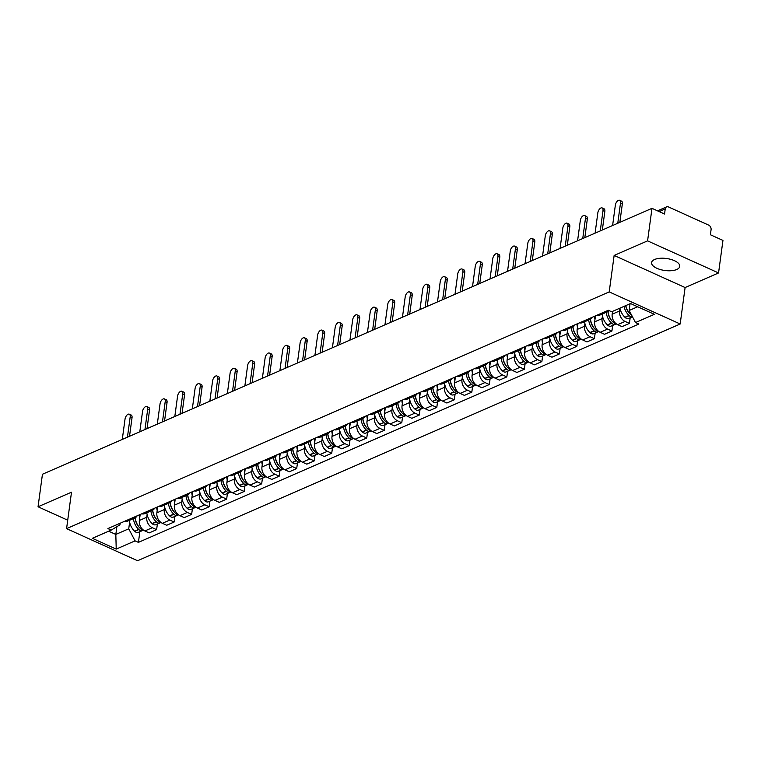 <?xml version="1.0" encoding="UTF-8"?>
<svg xmlns="http://www.w3.org/2000/svg" width="761" height="761" viewBox="0 0 761 761"><rect width="100%" height="100%" fill="white"/><g stroke="black" fill="none" stroke-linecap="round" stroke-linejoin="round"><path stroke-width="1.14" d="M654.603 259.491A14.221 6.059 -172.3 0 0 651.578 262.593A14.221 6.059 -172.3 0 0 660.653 269.641A14.221 6.059 -172.3 0 0 676.738 269.499A14.221 6.059 -172.3 0 0 679.763 266.398A14.221 6.059 -172.3 0 0 670.688 259.349A14.221 6.059 -172.3 0 0 654.603 259.491M718.555 272.952L647.582 240.857L651.987 208.333L42.445 474.255L38.05 506.778L71.505 492.186L66.578 528.638L137.541 560.733L680.172 323.996L685.1 287.544L718.555 272.952L722.95 240.419L710.394 234.74L711.078 229.679A3.643 2.702 66.4 0 0 708.681 225.123L668.51 206.963A3.643 2.702 66.4 0 0 666.607 206.887A3.643 2.702 66.4 0 0 665.228 208.942L659.178 211.587M647.582 240.857L614.137 255.449L609.209 291.901L66.578 528.638M651.987 208.333L664.543 214.012L665.228 208.942M38.05 506.778L67.71 520.201M140.176 514.503L139.368 520.476A8.39 6.212 66.4 0 0 144.875 530.94L149.204 532.9L156.614 529.666L152.286 527.715A8.39 6.212 -113.6 0 1 146.768 517.242L147.13 514.607M124.205 521.466A8.39 6.212 66.4 0 0 127.391 521.228L134.802 517.994A8.39 6.212 -113.6 0 1 131.605 518.231M157.375 524.063L156.614 529.666M137.142 515.825A8.39 6.212 -113.6 0 1 134.802 517.994M157.679 506.855L156.88 512.838A8.39 6.212 66.4 0 0 162.388 523.302L166.716 525.261L174.126 522.027L169.798 520.067A8.39 6.212 -113.6 0 1 164.281 509.604L164.642 506.969M141.717 513.827A8.39 6.212 66.4 0 0 144.904 513.589L152.305 510.355A8.39 6.212 -113.6 0 1 149.118 510.593M174.887 516.424L174.126 522.027M154.654 508.177A8.39 6.212 -113.6 0 1 152.305 510.355M175.192 499.216L174.383 505.19A8.39 6.212 66.4 0 0 179.9 515.663L184.229 517.623L191.639 514.388L187.311 512.429A8.39 6.212 -113.6 0 1 181.793 501.965L182.155 499.33M159.22 506.189A8.39 6.212 66.4 0 0 162.416 505.951L169.817 502.717A8.39 6.212 -113.6 0 1 166.63 502.954M192.4 508.786L191.639 514.388M172.167 500.538A8.39 6.212 -113.6 0 1 169.817 502.717M192.704 491.577L191.896 497.551A8.39 6.212 66.4 0 0 197.413 508.025L201.741 509.984L209.151 506.75L204.823 504.79A8.39 6.212 -113.6 0 1 199.306 494.317L199.667 491.692M176.733 498.55A8.39 6.212 66.4 0 0 179.919 498.312L187.33 495.078A8.39 6.212 -113.6 0 1 184.143 495.316M209.903 501.147L209.151 506.75M189.679 492.9A8.39 6.212 -113.6 0 1 187.33 495.078M210.217 483.939L209.408 489.913A8.39 6.212 66.4 0 0 214.925 500.386L219.254 502.346L226.664 499.111L222.336 497.152A8.39 6.212 -113.6 0 1 216.818 486.679L217.18 484.053M194.245 490.912A8.39 6.212 66.4 0 0 197.432 490.664L204.842 487.44A8.39 6.212 -113.6 0 1 201.655 487.677M227.415 493.508L226.664 499.111M207.192 485.261A8.39 6.212 -113.6 0 1 204.842 487.44M227.729 476.3L226.921 482.274A8.39 6.212 66.4 0 0 232.438 492.748L236.766 494.707L244.176 491.473L239.839 489.513A8.39 6.212 -113.6 0 1 234.331 479.04L234.683 476.405M211.758 483.264A8.39 6.212 66.4 0 0 214.944 483.026L222.355 479.801A8.39 6.212 -113.6 0 1 219.168 480.039M244.928 485.86L244.176 491.473M224.695 477.623A8.39 6.212 -113.6 0 1 222.355 479.801M245.242 468.662L244.433 474.636A8.39 6.212 66.4 0 0 249.95 485.109L254.279 487.059L261.679 483.834L257.351 481.875A8.39 6.212 -113.6 0 1 251.843 471.401L252.195 468.766M229.27 475.625A8.39 6.212 66.4 0 0 232.457 475.387L239.867 472.153A8.39 6.212 -113.6 0 1 236.681 472.391M262.44 478.222L261.679 483.834M242.207 469.984A8.39 6.212 -113.6 0 1 239.867 472.153M262.754 461.023L261.946 466.997A8.39 6.212 66.4 0 0 267.453 477.461L271.782 479.42L279.192 476.186L274.864 474.236A8.39 6.212 -113.6 0 1 269.356 463.763L269.708 461.128M246.783 467.986A8.39 6.212 66.4 0 0 249.969 467.749L257.38 464.514A8.39 6.212 -113.6 0 1 254.193 464.752M279.953 470.583L279.192 476.186M259.72 462.346A8.39 6.212 -113.6 0 1 257.38 464.514M280.267 453.385L279.458 459.359A8.39 6.212 66.4 0 0 284.966 469.822L289.294 471.782L296.704 468.548L292.376 466.598A8.39 6.212 -113.6 0 1 286.868 456.124L287.22 453.489M264.295 460.348A8.39 6.212 66.4 0 0 267.482 460.11L274.892 456.876A8.39 6.212 -113.6 0 1 271.706 457.114M297.465 462.945L296.704 468.548M277.232 454.707A8.39 6.212 -113.6 0 1 274.892 456.876M297.779 445.737L296.971 451.711A8.39 6.212 66.4 0 0 302.478 462.184L306.807 464.143L314.217 460.909L309.889 458.95A8.39 6.212 -113.6 0 1 304.381 448.486L304.733 445.851M281.808 452.709A8.39 6.212 66.4 0 0 284.995 452.472L292.405 449.237A8.39 6.212 -113.6 0 1 289.218 449.475M314.978 455.306L314.217 460.909M294.745 447.059A8.39 6.212 -113.6 0 1 292.405 449.237M315.292 438.098L314.483 444.072A8.39 6.212 66.4 0 0 319.991 454.545L324.319 456.505L331.729 453.271L327.401 451.311A8.39 6.212 -113.6 0 1 321.884 440.847L322.245 438.212M299.32 445.071A8.39 6.212 66.4 0 0 302.507 444.833L309.917 441.599A8.39 6.212 -113.6 0 1 306.721 441.837M332.49 447.668L331.729 453.271M312.257 439.42A8.39 6.212 -113.6 0 1 309.917 441.599M332.795 430.46L331.996 436.434A8.39 6.212 66.4 0 0 337.504 446.907L341.832 448.866L349.242 445.632L344.914 443.673A8.39 6.212 -113.6 0 1 339.396 433.199L339.758 430.574M316.823 437.432A8.39 6.212 66.4 0 0 320.02 437.195L327.42 433.96A8.39 6.212 -113.6 0 1 324.234 434.198M350.003 440.029L349.242 445.632M329.77 431.782A8.39 6.212 -113.6 0 1 327.42 433.96M350.307 422.821L349.499 428.795A8.39 6.212 66.4 0 0 355.016 439.268L359.344 441.228L366.754 437.994L362.426 436.034A8.39 6.212 -113.6 0 1 356.909 425.561L357.27 422.935M334.336 429.784A8.39 6.212 66.4 0 0 337.532 429.546L344.933 426.322A8.39 6.212 -113.6 0 1 341.746 426.56M367.515 432.381L366.754 437.994M347.282 424.143A8.39 6.212 -113.6 0 1 344.933 426.322M367.82 415.183L367.011 421.156A8.39 6.212 66.4 0 0 372.529 431.63L376.857 433.58L384.267 430.355L379.939 428.395A8.39 6.212 -113.6 0 1 374.422 417.922L374.783 415.287M351.848 422.146A8.39 6.212 66.4 0 0 355.035 421.908L362.445 418.674A8.39 6.212 -113.6 0 1 359.259 418.921M385.018 424.743L384.267 430.355M364.795 416.505A8.39 6.212 -113.6 0 1 362.445 418.674M385.332 407.544L384.524 413.518A8.39 6.212 66.4 0 0 390.041 423.991L394.369 425.941L401.779 422.716L397.451 420.757A8.39 6.212 -113.6 0 1 391.934 410.284L392.286 407.649M369.361 414.507A8.39 6.212 66.4 0 0 372.548 414.269L379.958 411.035A8.39 6.212 -113.6 0 1 376.771 411.273M402.531 417.104L401.779 422.716M382.307 408.866A8.39 6.212 -113.6 0 1 379.958 411.035M402.845 399.906L402.036 405.879A8.39 6.212 66.4 0 0 407.554 416.343L411.882 418.303L419.292 415.068L414.954 413.118A8.39 6.212 -113.6 0 1 409.447 402.645L409.799 400.01M386.873 406.869A8.39 6.212 66.4 0 0 390.06 406.631L397.47 403.397A8.39 6.212 -113.6 0 1 394.284 403.634M420.043 409.466L419.292 415.068M399.81 401.228A8.39 6.212 -113.6 0 1 397.47 403.397M420.357 392.257L419.549 398.241A8.39 6.212 66.4 0 0 425.057 408.705L429.394 410.664L436.795 407.43L432.467 405.48A8.39 6.212 -113.6 0 1 426.959 395.007L427.311 392.372M404.386 399.23A8.39 6.212 66.4 0 0 407.573 398.992L414.983 395.758A8.39 6.212 -113.6 0 1 411.796 395.996M437.556 401.827L436.795 407.43M417.323 393.58A8.39 6.212 -113.6 0 1 414.983 395.758M437.87 384.619L437.061 390.593A8.39 6.212 66.4 0 0 442.569 401.066L446.897 403.026L454.307 399.791L449.979 397.832A8.39 6.212 -113.6 0 1 444.472 387.368L444.824 384.733M421.898 391.592A8.39 6.212 66.4 0 0 425.085 391.354L432.495 388.12A8.39 6.212 -113.6 0 1 429.309 388.357M455.068 394.188L454.307 399.791M434.835 385.941A8.39 6.212 -113.6 0 1 432.495 388.12M455.382 376.98L454.574 382.954A8.39 6.212 66.4 0 0 460.082 393.427L464.41 395.387L471.82 392.153L467.492 390.193A8.39 6.212 -113.6 0 1 461.984 379.72L462.336 377.095M439.411 383.953A8.39 6.212 66.4 0 0 442.598 383.715L450.008 380.481A8.39 6.212 -113.6 0 1 446.821 380.719M472.581 386.55L471.82 392.153M452.348 378.303A8.39 6.212 -113.6 0 1 450.008 380.481M472.895 369.342L472.086 375.316A8.39 6.212 66.4 0 0 477.594 385.789L481.922 387.749L489.333 384.514L485.004 382.555A8.39 6.212 -113.6 0 1 479.497 372.081L479.849 369.456M456.923 376.315A8.39 6.212 66.4 0 0 460.11 376.067L467.52 372.842A8.39 6.212 -113.6 0 1 464.334 373.08M490.094 378.911L489.333 384.514M469.86 370.664A8.39 6.212 -113.6 0 1 467.52 372.842M490.407 361.703L489.599 367.677A8.39 6.212 66.4 0 0 495.107 378.15L499.435 380.11L506.845 376.876L502.517 374.916A8.39 6.212 -113.6 0 1 497 364.443L497.361 361.808M474.436 368.666A8.39 6.212 66.4 0 0 477.623 368.429L485.033 365.204A8.39 6.212 -113.6 0 1 481.837 365.442M507.606 371.263L506.845 376.876M487.373 363.026A8.39 6.212 -113.6 0 1 485.033 365.204M507.91 354.065L507.111 360.039A8.39 6.212 66.4 0 0 512.619 370.512L516.947 372.462L524.358 369.237L520.029 367.278A8.39 6.212 -113.6 0 1 514.512 356.804L514.874 354.169M491.939 361.028A8.39 6.212 66.4 0 0 495.135 360.79L502.536 357.556A8.39 6.212 -113.6 0 1 499.349 357.803M525.119 363.625L524.358 369.237M504.885 355.387A8.39 6.212 -113.6 0 1 502.536 357.556M525.423 346.426L524.614 352.4A8.39 6.212 66.4 0 0 530.132 362.873L534.46 364.823L541.87 361.599L537.542 359.639A8.39 6.212 -113.6 0 1 532.025 349.166L532.386 346.531M509.451 353.389A8.39 6.212 66.4 0 0 512.638 353.152L520.048 349.917A8.39 6.212 -113.6 0 1 516.862 350.155M542.622 355.986L541.87 361.599M522.398 347.748A8.39 6.212 -113.6 0 1 520.048 349.917M542.935 338.788L542.127 344.762A8.39 6.212 66.4 0 0 547.644 355.225L551.972 357.185L559.383 353.951L555.054 352.001A8.39 6.212 -113.6 0 1 549.537 341.527L549.899 338.892M526.964 345.751A8.39 6.212 66.4 0 0 530.151 345.513L537.561 342.279A8.39 6.212 -113.6 0 1 534.374 342.517M560.134 348.348L559.383 353.951M539.91 340.11A8.39 6.212 -113.6 0 1 537.561 342.279M560.448 331.14L559.639 337.113A8.39 6.212 66.4 0 0 565.157 347.587L569.485 349.546L576.895 346.312L572.567 344.353A8.39 6.212 -113.6 0 1 567.05 333.889L567.402 331.254M544.476 338.112A8.39 6.212 66.4 0 0 547.663 337.874L555.073 334.64A8.39 6.212 -113.6 0 1 551.887 334.878M577.647 340.709L576.895 346.312M557.413 332.462A8.39 6.212 -113.6 0 1 555.073 334.64M577.96 323.501L577.152 329.475A8.39 6.212 66.4 0 0 582.669 339.948L586.997 341.908L594.398 338.674L590.07 336.714A8.39 6.212 -113.6 0 1 584.562 326.25L584.914 323.615M561.989 330.474A8.39 6.212 66.4 0 0 565.176 330.236L572.586 327.002A8.39 6.212 -113.6 0 1 569.399 327.24M595.159 333.071L594.398 338.674M574.926 324.823A8.39 6.212 -113.6 0 1 572.586 327.002M595.473 315.863L594.664 321.836A8.39 6.212 66.4 0 0 600.172 332.31L604.51 334.269L611.911 331.035L607.582 329.075A8.39 6.212 -113.6 0 1 602.075 318.602L602.427 315.977M579.502 322.835A8.39 6.212 66.4 0 0 582.688 322.597L590.098 319.363A8.39 6.212 -113.6 0 1 586.912 319.601M612.672 325.432L611.911 331.035M592.438 317.185A8.39 6.212 -113.6 0 1 590.098 319.363M612.557 311.373L612.177 314.198A8.39 6.212 66.4 0 0 617.685 324.671L622.013 326.631L629.423 323.396L625.095 321.437A8.39 6.212 -113.6 0 1 619.587 310.964L619.939 308.338M597.014 315.197A8.39 6.212 66.4 0 0 600.201 314.949L607.611 311.725A8.39 6.212 -113.6 0 1 604.424 311.962M630.184 317.784L629.423 323.396M609.152 310.631A8.39 6.212 -113.6 0 1 607.611 311.725M116.871 526.679L115.824 534.431L128.733 528.8L129.617 522.246M120.143 523.235L119.934 524.824L111.239 530.084L92.376 538.312L116.224 549.1L115.824 534.431L108.671 531.207M128.733 528.8L135.078 540.871L138.416 542.374L638.84 324.053L635.511 322.55L654.365 314.322L630.527 303.534L611.663 311.763L608.324 310.26L107.9 528.581L111.239 530.084M135.078 540.871L116.224 549.1M680.172 323.996L609.209 291.901M685.1 287.544L614.137 255.449M630.07 303.734L629.157 310.478L637.67 306.769M139.862 531.701L138.416 542.374M635.511 322.55L629.157 310.478M129.332 414.184L131.177 415.021A4.195 2.178 114.3 0 1 132.034 417.713L130.188 416.876A4.195 2.178 -65.7 0 0 129.332 414.184A4.195 2.178 -65.7 0 0 125.023 419.13L122.283 439.43M133.394 518.612A13.85 10.264 66.4 0 0 138.683 529.39L138.863 529.561A4.604 3.405 66.4 0 0 142.535 530.541A4.604 3.405 66.4 0 0 143.325 529.998M142.535 530.541L138.435 532.32A4.604 3.405 -113.6 0 1 134.764 531.349L134.583 531.178A13.85 10.264 -113.6 0 1 129.294 520.391M143.277 529.97A4.604 3.405 -113.6 0 1 140.661 528.781L140.481 528.61A13.85 10.264 -113.6 0 1 135.192 517.803A11.482 8.504 -113.6 0 0 139.624 527.725L139.624 527.725M127.439 437.175L130.188 416.876M139.672 518.174A13.85 10.264 -113.6 0 1 139.196 514.921M129.522 436.262L132.034 417.713M146.844 406.545L148.69 407.382A4.195 2.178 114.3 0 1 149.546 410.074L147.701 409.237A4.195 2.178 -65.7 0 0 146.844 406.545A4.195 2.178 -65.7 0 0 142.535 411.492L139.796 431.791M150.906 510.964A13.85 10.264 66.4 0 0 156.195 521.751L156.376 521.922A4.604 3.405 66.4 0 0 160.048 522.893A4.604 3.405 66.4 0 0 160.828 522.36M160.048 522.893L155.948 524.681A4.604 3.405 -113.6 0 1 152.276 523.711L152.095 523.539A13.85 10.264 -113.6 0 1 146.806 512.752M160.79 522.331A4.604 3.405 -113.6 0 1 158.174 521.142L157.993 520.971A13.85 10.264 -113.6 0 1 152.695 510.165A11.482 8.504 -113.6 0 0 157.137 520.077L157.137 520.077M144.951 429.537L147.701 409.237M157.185 510.536A13.85 10.264 -113.6 0 1 156.709 507.283M147.035 428.624L149.546 410.074M164.357 398.907L166.202 399.744A4.195 2.178 114.3 0 1 167.059 402.436L165.213 401.599A4.195 2.178 -65.7 0 0 164.357 398.907A4.195 2.178 -65.7 0 0 160.048 403.853L157.299 424.143M168.419 503.325A13.85 10.264 66.4 0 0 173.708 514.113L173.889 514.284A4.604 3.405 66.4 0 0 177.56 515.254A4.604 3.405 66.4 0 0 178.34 514.721M177.56 515.254L173.46 517.042A4.604 3.405 -113.6 0 1 169.789 516.072L169.608 515.901A13.85 10.264 -113.6 0 1 164.319 505.114M178.302 514.683A4.604 3.405 -113.6 0 1 175.686 513.504L175.506 513.333A13.85 10.264 -113.6 0 1 170.207 502.526M174.649 512.438L174.649 512.438A11.482 8.504 -113.6 0 1 170.188 502.536M162.464 421.898L165.213 401.599M174.697 502.897A13.85 10.264 -113.6 0 1 174.221 499.644M164.547 420.985L167.059 402.436M181.869 391.268L183.715 392.096A4.195 2.178 114.3 0 1 184.571 394.797L182.726 393.96A4.195 2.178 -65.7 0 0 181.869 391.268A4.195 2.178 -65.7 0 0 177.56 396.215L174.811 416.505M185.931 495.687A13.85 10.264 66.4 0 0 191.22 506.474L191.401 506.645A4.604 3.405 66.4 0 0 195.073 507.616A4.604 3.405 66.4 0 0 195.853 507.083M195.073 507.616L190.973 509.404A4.604 3.405 -113.6 0 1 187.301 508.434L187.12 508.262A13.85 10.264 -113.6 0 1 181.831 497.475M195.815 507.045A4.604 3.405 -113.6 0 1 193.189 505.865L193.018 505.685A13.85 10.264 -113.6 0 1 187.72 494.888M192.162 504.8L192.162 504.8A11.482 8.504 -113.6 0 1 187.701 494.897M179.976 414.25L182.726 393.96M192.21 495.249A13.85 10.264 -113.6 0 1 191.724 492.006M182.06 413.347L184.571 394.797M199.382 383.63L201.227 384.457A4.195 2.178 114.3 0 1 202.074 387.159L200.238 386.322A4.195 2.178 -65.7 0 0 199.382 383.63A4.195 2.178 -65.7 0 0 195.073 388.576L192.324 408.866M203.444 488.048A13.85 10.264 66.4 0 0 208.733 498.836L208.914 499.007A4.604 3.405 66.4 0 0 212.585 499.977A4.604 3.405 66.4 0 0 213.365 499.444M212.585 499.977L208.485 501.765A4.604 3.405 -113.6 0 1 204.814 500.795L204.633 500.624A13.85 10.264 -113.6 0 1 199.344 489.837M213.327 499.406A4.604 3.405 -113.6 0 1 210.702 498.217L210.531 498.046A13.85 10.264 -113.6 0 1 205.232 487.24M209.675 497.161L209.675 497.161A11.482 8.504 -113.6 0 1 205.213 487.259M197.489 406.612L200.238 386.322M209.722 487.611A13.85 10.264 -113.6 0 1 209.237 484.367M199.572 405.708L202.074 387.159M216.895 375.982L218.74 376.819A4.195 2.178 114.3 0 1 219.587 379.511L217.741 378.683A4.195 2.178 -65.7 0 0 216.895 375.982A4.195 2.178 -65.7 0 0 212.585 380.928L209.836 401.228M220.956 480.41A13.85 10.264 66.4 0 0 226.245 491.197L226.417 491.368A4.604 3.405 66.4 0 0 230.088 492.338A4.604 3.405 66.4 0 0 230.878 491.806M230.088 492.338L225.998 494.127A4.604 3.405 -113.6 0 1 222.326 493.157L222.145 492.985A13.85 10.264 -113.6 0 1 216.856 482.198M230.83 491.768A4.604 3.405 -113.6 0 1 228.214 490.579L228.034 490.407A13.85 10.264 -113.6 0 1 222.745 479.601A11.482 8.504 -113.6 0 0 227.187 489.523L227.187 489.523M215.002 398.973L217.741 378.683M227.235 479.972A13.85 10.264 -113.6 0 1 226.749 476.728M217.085 398.07L219.587 379.511M234.407 368.343L236.243 369.18A4.195 2.178 114.3 0 1 237.099 371.872L235.254 371.045A4.195 2.178 -65.7 0 0 234.407 368.343A4.195 2.178 -65.7 0 0 230.088 373.29L227.349 393.589M238.459 472.771A13.85 10.264 66.4 0 0 243.758 483.549L243.929 483.73A4.604 3.405 66.4 0 0 247.601 484.7A4.604 3.405 66.4 0 0 248.39 484.167M247.601 484.7L243.51 486.488A4.604 3.405 -113.6 0 1 239.839 485.508L239.658 485.337A13.85 10.264 -113.6 0 1 234.369 474.56M248.343 484.129A4.604 3.405 -113.6 0 1 245.727 482.94L245.546 482.769A13.85 10.264 -113.6 0 1 240.257 471.963A11.482 8.504 -113.6 0 0 244.7 481.884L244.7 481.884M232.514 391.335L235.254 371.045M244.747 472.334A13.85 10.264 -113.6 0 1 244.262 469.09M234.597 390.431L237.099 371.872M251.91 360.704L253.755 361.542A4.195 2.178 114.3 0 1 254.612 364.234L252.766 363.397A4.195 2.178 -65.7 0 0 251.91 360.704A4.195 2.178 -65.7 0 0 247.601 365.651L244.861 385.951M255.972 465.133A13.85 10.264 66.4 0 0 261.261 475.91L261.442 476.082A4.604 3.405 66.4 0 0 265.113 477.061A4.604 3.405 66.4 0 0 265.903 476.519M265.113 477.061L261.023 478.85A4.604 3.405 -113.6 0 1 257.342 477.87L257.17 477.699A13.85 10.264 -113.6 0 1 251.881 466.921M265.855 476.491A4.604 3.405 -113.6 0 1 263.239 475.302L263.059 475.13A13.85 10.264 -113.6 0 1 257.77 464.324M262.212 474.246L262.212 474.246A11.482 8.504 -113.6 0 1 257.741 464.334M250.027 383.696L252.766 363.397M262.26 464.695A13.85 10.264 -113.6 0 1 261.774 461.451M252.1 382.793L254.612 364.234M269.423 353.066L271.268 353.903A4.195 2.178 114.3 0 1 272.124 356.595L270.279 355.758A4.195 2.178 -65.7 0 0 269.423 353.066A4.195 2.178 -65.7 0 0 265.113 358.012L262.374 378.312M273.484 457.485A13.85 10.264 66.4 0 0 278.773 468.272L278.954 468.443A4.604 3.405 66.4 0 0 282.626 469.413A4.604 3.405 66.4 0 0 283.415 468.881M282.626 469.413L278.526 471.202A4.604 3.405 -113.6 0 1 274.854 470.231L274.683 470.06A13.85 10.264 -113.6 0 1 269.384 459.273M283.368 468.852A4.604 3.405 -113.6 0 1 280.752 467.663L280.571 467.492A13.85 10.264 -113.6 0 1 275.282 456.686M279.725 466.607L279.725 466.598A11.482 8.504 -113.6 0 1 275.254 456.695M267.539 376.058L270.279 355.758M279.772 457.057A13.85 10.264 -113.6 0 1 279.287 453.803M269.613 375.144L272.124 356.595M286.935 345.427L288.78 346.265A4.195 2.178 114.3 0 1 289.637 348.957L287.791 348.119A4.195 2.178 -65.7 0 0 286.935 345.427A4.195 2.178 -65.7 0 0 282.626 350.374L279.886 370.674M290.997 449.846A13.85 10.264 66.4 0 0 296.286 460.633L296.467 460.805A4.604 3.405 66.4 0 0 300.138 461.775A4.604 3.405 66.4 0 0 300.928 461.242M300.138 461.775L296.039 463.563A4.604 3.405 -113.6 0 1 292.367 462.593L292.195 462.422A13.85 10.264 -113.6 0 1 286.897 451.634M300.88 461.214A4.604 3.405 -113.6 0 1 298.264 460.025L298.084 459.853A13.85 10.264 -113.6 0 1 292.795 449.047M297.237 458.959L297.228 458.959A11.482 8.504 -113.6 0 1 292.766 449.057M285.052 368.419L287.791 348.119M297.275 449.418A13.85 10.264 -113.6 0 1 296.8 446.165M287.125 367.506L289.637 348.957M304.448 337.789L306.293 338.626A4.195 2.178 114.3 0 1 307.149 341.318L305.304 340.481A4.195 2.178 -65.7 0 0 304.448 337.789A4.195 2.178 -65.7 0 0 300.138 342.735L297.399 363.026M308.509 442.208A13.85 10.264 66.4 0 0 313.798 452.995L313.979 453.166A4.604 3.405 66.4 0 0 317.651 454.136A4.604 3.405 66.4 0 0 318.44 453.604M317.651 454.136L313.551 455.925A4.604 3.405 -113.6 0 1 309.879 454.954L309.698 454.783A13.85 10.264 -113.6 0 1 304.41 443.996M318.393 453.566A4.604 3.405 -113.6 0 1 315.777 452.386L315.596 452.215A13.85 10.264 -113.6 0 1 310.307 441.409A11.482 8.504 -113.6 0 0 314.74 451.321L314.74 451.321M302.555 360.781L305.304 340.481M314.788 441.78A13.85 10.264 -113.6 0 1 314.312 438.526M304.638 359.867L307.149 341.318M321.96 330.15L323.805 330.978A4.195 2.178 114.3 0 1 324.662 333.679L322.816 332.842A4.195 2.178 -65.7 0 0 321.96 330.15A4.195 2.178 -65.7 0 0 317.651 335.097L314.911 355.387M326.022 434.569A13.85 10.264 66.4 0 0 331.311 445.356L331.492 445.527A4.604 3.405 66.4 0 0 335.163 446.498A4.604 3.405 66.4 0 0 335.943 445.965M335.163 446.498L331.064 448.286A4.604 3.405 -113.6 0 1 327.392 447.316L327.211 447.145A13.85 10.264 -113.6 0 1 321.922 436.357M335.905 445.927A4.604 3.405 -113.6 0 1 333.289 444.738L333.109 444.567A13.85 10.264 -113.6 0 1 327.81 433.76A11.482 8.504 -113.6 0 0 332.253 443.682L332.253 443.682M320.067 353.133L322.816 332.842M332.3 434.131A13.85 10.264 -113.6 0 1 331.825 430.888M322.15 352.229L324.662 333.679M339.473 322.512L341.318 323.339A4.195 2.178 114.3 0 1 342.174 326.031L340.329 325.204A4.195 2.178 -65.7 0 0 339.473 322.512A4.195 2.178 -65.7 0 0 335.163 327.458L332.414 347.748M343.534 426.931A13.85 10.264 66.4 0 0 348.823 437.718L349.004 437.889A4.604 3.405 66.4 0 0 352.676 438.859A4.604 3.405 66.4 0 0 353.456 438.326M352.676 438.859L348.576 440.648A4.604 3.405 -113.6 0 1 344.904 439.677L344.723 439.506A13.85 10.264 -113.6 0 1 339.435 428.719M353.418 438.288A4.604 3.405 -113.6 0 1 350.802 437.099L350.621 436.928A13.85 10.264 -113.6 0 1 345.323 426.122M349.765 436.043L349.765 436.043A11.482 8.504 -113.6 0 1 345.304 426.141M337.58 345.494L340.329 325.204M349.813 426.493A13.85 10.264 -113.6 0 1 349.337 423.249M339.663 344.59L342.174 326.031M356.985 314.864L358.831 315.701A4.195 2.178 114.3 0 1 359.687 318.393L357.841 317.565A4.195 2.178 -65.7 0 0 356.985 314.864A4.195 2.178 -65.7 0 0 352.676 319.81L349.927 340.11M361.047 419.292A13.85 10.264 66.4 0 0 366.336 430.079L366.517 430.25A4.604 3.405 66.4 0 0 370.188 431.221A4.604 3.405 66.4 0 0 370.968 430.688M370.188 431.221L366.089 433.009A4.604 3.405 -113.6 0 1 362.417 432.039L362.236 431.858A13.85 10.264 -113.6 0 1 356.947 421.08M370.93 430.65A4.604 3.405 -113.6 0 1 368.305 429.461L368.134 429.29A13.85 10.264 -113.6 0 1 362.835 418.483M367.278 428.405L367.278 428.405A11.482 8.504 -113.6 0 1 362.816 418.502M355.092 337.855L357.841 317.565M367.325 418.854A13.85 10.264 -113.6 0 1 366.84 415.611M357.175 336.952L359.687 318.393M374.498 307.225L376.343 308.062A4.195 2.178 114.3 0 1 377.19 310.754L375.354 309.917A4.195 2.178 -65.7 0 0 374.498 307.225A4.195 2.178 -65.7 0 0 370.188 312.172L367.439 332.471M378.559 411.653A13.85 10.264 66.4 0 0 383.848 422.431L384.02 422.602A4.604 3.405 66.4 0 0 387.701 423.582A4.604 3.405 66.4 0 0 388.481 423.04M387.701 423.582L383.601 425.37A4.604 3.405 -113.6 0 1 379.929 424.391L379.749 424.219A13.85 10.264 -113.6 0 1 374.46 413.442M388.443 423.011A4.604 3.405 -113.6 0 1 385.817 421.822L385.646 421.651A13.85 10.264 -113.6 0 1 380.348 410.845M384.79 420.766L384.79 420.766A11.482 8.504 -113.6 0 1 380.329 410.864M372.605 330.217L375.354 309.917M384.838 411.216A13.85 10.264 -113.6 0 1 384.353 407.972M374.688 329.313L377.19 310.754M392.01 299.587L393.856 300.424A4.195 2.178 114.3 0 1 394.702 303.116L392.857 302.279A4.195 2.178 -65.7 0 0 392.01 299.587A4.195 2.178 -65.7 0 0 387.701 304.533L384.952 324.833M396.062 404.015A13.85 10.264 66.4 0 0 401.361 414.793L401.532 414.964A4.604 3.405 66.4 0 0 405.204 415.944A4.604 3.405 66.4 0 0 405.994 415.401M405.204 415.944L401.114 417.722A4.604 3.405 -113.6 0 1 397.442 416.752L397.261 416.581A13.85 10.264 -113.6 0 1 391.972 405.794M405.946 415.373A4.604 3.405 -113.6 0 1 403.33 414.184L403.149 414.013A13.85 10.264 -113.6 0 1 397.86 403.206M402.303 413.128L402.303 413.128A11.482 8.504 -113.6 0 1 397.832 403.216M390.117 322.578L392.857 302.279M402.35 403.577A13.85 10.264 -113.6 0 1 401.865 400.324M392.2 321.665L394.702 303.116M409.523 291.948L411.359 292.785A4.195 2.178 114.3 0 1 412.215 295.477L410.369 294.64A4.195 2.178 -65.7 0 0 409.523 291.948A4.195 2.178 -65.7 0 0 405.204 296.895L402.464 317.194M413.575 396.367A13.85 10.264 66.4 0 0 418.873 407.154L419.045 407.325A4.604 3.405 66.4 0 0 422.716 408.296A4.604 3.405 66.4 0 0 423.506 407.763M422.716 408.296L418.626 410.084A4.604 3.405 -113.6 0 1 414.954 409.114L414.774 408.942A13.85 10.264 -113.6 0 1 409.485 398.155M423.458 407.734A4.604 3.405 -113.6 0 1 420.843 406.545L420.662 406.374A13.85 10.264 -113.6 0 1 415.373 395.568A11.482 8.504 -113.6 0 0 419.815 405.48L419.815 405.48M407.63 314.94L410.369 294.64M419.863 395.939A13.85 10.264 -113.6 0 1 419.378 392.686M409.713 314.027L412.215 295.477M427.026 284.31L428.871 285.147A4.195 2.178 114.3 0 1 429.727 287.839L427.882 287.002A4.195 2.178 -65.7 0 0 427.026 284.31A4.195 2.178 -65.7 0 0 422.716 289.256L419.977 309.546M431.087 388.728A13.85 10.264 66.4 0 0 436.376 399.515L436.557 399.687A4.604 3.405 66.4 0 0 440.229 400.657A4.604 3.405 66.4 0 0 441.019 400.124M440.229 400.657L436.139 402.445A4.604 3.405 -113.6 0 1 432.457 401.475L432.286 401.304A13.85 10.264 -113.6 0 1 426.997 390.517M440.971 400.086A4.604 3.405 -113.6 0 1 438.355 398.907L438.174 398.735A13.85 10.264 -113.6 0 1 432.885 387.929A11.482 8.504 -113.6 0 0 437.328 397.841L437.328 397.841M425.142 307.301L427.882 287.002M437.375 388.3A13.85 10.264 -113.6 0 1 436.89 385.047M427.216 306.388L429.727 287.839M444.538 276.671L446.384 277.499A4.195 2.178 114.3 0 1 447.24 280.2L445.394 279.363A4.195 2.178 -65.7 0 0 444.538 276.671A4.195 2.178 -65.7 0 0 440.229 281.618L437.489 301.908M448.6 381.09A13.85 10.264 66.4 0 0 453.889 391.877L454.07 392.048A4.604 3.405 66.4 0 0 457.742 393.018A4.604 3.405 66.4 0 0 458.531 392.486M457.742 393.018L453.642 394.807A4.604 3.405 -113.6 0 1 449.97 393.837L449.799 393.665A13.85 10.264 -113.6 0 1 444.5 382.878M458.483 392.448A4.604 3.405 -113.6 0 1 455.868 391.268L455.687 391.097A13.85 10.264 -113.6 0 1 450.398 380.291M454.84 390.203L454.84 390.203A11.482 8.504 -113.6 0 1 450.369 380.3M442.655 299.663L445.394 279.363M454.888 380.652A13.85 10.264 -113.6 0 1 454.403 377.408M444.728 298.75L447.24 280.2M462.051 269.033L463.896 269.86A4.195 2.178 114.3 0 1 464.752 272.562L462.907 271.725A4.195 2.178 -65.7 0 0 462.051 269.033A4.195 2.178 -65.7 0 0 457.742 273.979L455.002 294.269M466.113 373.451A13.85 10.264 66.4 0 0 471.401 384.238L471.582 384.41A4.604 3.405 66.4 0 0 475.254 385.38A4.604 3.405 66.4 0 0 476.044 384.847M475.254 385.38L471.154 387.168A4.604 3.405 -113.6 0 1 467.482 386.198L467.311 386.027A13.85 10.264 -113.6 0 1 462.013 375.24M475.996 384.809A4.604 3.405 -113.6 0 1 473.38 383.62L473.199 383.449A13.85 10.264 -113.6 0 1 467.91 372.643M472.353 382.564L472.343 382.564A11.482 8.504 -113.6 0 1 467.882 372.662M460.167 292.015L462.907 271.725M472.391 373.014A13.85 10.264 -113.6 0 1 471.915 369.77M462.241 291.111L464.752 272.562M479.563 261.384L481.409 262.222A4.195 2.178 114.3 0 1 482.265 264.914L480.419 264.086A4.195 2.178 -65.7 0 0 479.563 261.384A4.195 2.178 -65.7 0 0 475.254 266.34L472.514 286.631M483.625 365.813A13.85 10.264 66.4 0 0 488.914 376.6L489.095 376.771A4.604 3.405 66.4 0 0 492.767 377.741A4.604 3.405 66.4 0 0 493.556 377.209M492.767 377.741L488.667 379.53A4.604 3.405 -113.6 0 1 484.995 378.559L484.814 378.388A13.85 10.264 -113.6 0 1 479.525 367.601M493.508 377.171A4.604 3.405 -113.6 0 1 490.893 375.982L490.712 375.81A13.85 10.264 -113.6 0 1 485.423 365.004M489.856 374.926L489.856 374.926A11.482 8.504 -113.6 0 1 485.394 365.023M477.67 284.376L480.419 264.086M489.903 365.375A13.85 10.264 -113.6 0 1 489.428 362.131M479.753 283.473L482.265 264.914M497.076 253.746L498.921 254.583A4.195 2.178 114.3 0 1 499.777 257.275L497.932 256.447A4.195 2.178 -65.7 0 0 497.076 253.746A4.195 2.178 -65.7 0 0 492.767 258.692L490.017 278.992M501.138 358.174A13.85 10.264 66.4 0 0 506.426 368.961L506.607 369.133A4.604 3.405 66.4 0 0 510.279 370.103A4.604 3.405 66.4 0 0 511.059 369.57M510.279 370.103L506.179 371.891A4.604 3.405 -113.6 0 1 502.507 370.911L502.327 370.74A13.85 10.264 -113.6 0 1 497.038 359.963M511.021 369.532A4.604 3.405 -113.6 0 1 508.405 368.343L508.224 368.172A13.85 10.264 -113.6 0 1 502.926 357.366A11.482 8.504 -113.6 0 0 507.368 367.287L507.368 367.287M495.183 276.738L497.932 256.447M507.416 357.737A13.85 10.264 -113.6 0 1 506.94 354.493M497.266 275.834L499.777 257.275M514.588 246.107L516.434 246.945A4.195 2.178 114.3 0 1 517.29 249.637L515.444 248.799A4.195 2.178 -65.7 0 0 514.588 246.107A4.195 2.178 -65.7 0 0 510.279 251.054L507.53 271.354M518.65 350.536A13.85 10.264 66.4 0 0 523.939 361.313L524.12 361.485A4.604 3.405 66.4 0 0 527.792 362.464A4.604 3.405 66.4 0 0 528.572 361.922M527.792 362.464L523.692 364.253A4.604 3.405 -113.6 0 1 520.02 363.273L519.839 363.102A13.85 10.264 -113.6 0 1 514.55 352.324M528.534 361.894A4.604 3.405 -113.6 0 1 525.908 360.704L525.737 360.533A13.85 10.264 -113.6 0 1 520.438 349.727A11.482 8.504 -113.6 0 0 524.881 359.649L524.881 359.649M512.695 269.099L515.444 248.799M524.928 350.098A13.85 10.264 -113.6 0 1 524.453 346.854M514.778 268.195L517.29 249.637M532.101 238.469L533.946 239.306A4.195 2.178 114.3 0 1 534.802 241.998L532.957 241.161A4.195 2.178 -65.7 0 0 532.101 238.469A4.195 2.178 -65.7 0 0 527.792 243.415L525.042 263.715M536.163 342.897A13.85 10.264 66.4 0 0 541.452 353.675L541.632 353.846A4.604 3.405 66.4 0 0 545.304 354.816A4.604 3.405 66.4 0 0 546.084 354.284M545.304 354.816L541.204 356.605A4.604 3.405 -113.6 0 1 537.532 355.634L537.352 355.463A13.85 10.264 -113.6 0 1 532.063 344.676M546.046 354.255A4.604 3.405 -113.6 0 1 543.421 353.066L543.249 352.895A13.85 10.264 -113.6 0 1 537.951 342.089M542.393 352.01L542.393 352.01A11.482 8.504 -113.6 0 1 537.932 342.098M530.208 261.461L532.957 241.161M542.441 342.46A13.85 10.264 -113.6 0 1 541.956 339.206M532.291 260.547L534.802 241.998M549.613 230.83L551.459 231.667A4.195 2.178 114.3 0 1 552.305 234.359L550.46 233.522A4.195 2.178 -65.7 0 0 549.613 230.83A4.195 2.178 -65.7 0 0 545.304 235.777L542.555 256.077M553.675 335.249A13.85 10.264 66.4 0 0 558.964 346.036L559.135 346.207A4.604 3.405 66.4 0 0 562.817 347.178A4.604 3.405 66.4 0 0 563.597 346.645M562.817 347.178L558.717 348.966A4.604 3.405 -113.6 0 1 555.045 347.996L554.864 347.825A13.85 10.264 -113.6 0 1 549.575 337.037M563.559 346.616A4.604 3.405 -113.6 0 1 560.933 345.427L560.762 345.256A13.85 10.264 -113.6 0 1 555.463 334.45M559.906 344.362L559.906 344.362A11.482 8.504 -113.6 0 1 555.444 334.46M547.72 253.822L550.46 233.522M559.953 334.821A13.85 10.264 -113.6 0 1 559.468 331.568M549.803 252.909L552.305 234.359M567.126 223.192L568.971 224.029A4.195 2.178 114.3 0 1 569.818 226.721L567.972 225.884A4.195 2.178 -65.7 0 0 567.126 223.192A4.195 2.178 -65.7 0 0 562.817 228.138L560.067 248.428M571.178 327.611A13.85 10.264 66.4 0 0 576.477 338.398L576.648 338.569A4.604 3.405 66.4 0 0 580.32 339.539A4.604 3.405 66.4 0 0 581.109 339.006M580.32 339.539L576.229 341.328A4.604 3.405 -113.6 0 1 572.557 340.357L572.377 340.186A13.85 10.264 -113.6 0 1 567.088 329.399M581.062 338.968A4.604 3.405 -113.6 0 1 578.446 337.789L578.265 337.618A13.85 10.264 -113.6 0 1 572.976 326.811M577.418 336.723L577.418 336.723A11.482 8.504 -113.6 0 1 572.947 326.821M565.233 246.184L567.972 225.884M577.466 327.182A13.85 10.264 -113.6 0 1 576.981 323.929M567.316 245.27L569.818 226.721M584.629 215.553L586.474 216.381A4.195 2.178 114.3 0 1 587.33 219.082L585.485 218.245A4.195 2.178 -65.7 0 0 584.629 215.553A4.195 2.178 -65.7 0 0 580.32 220.5L577.58 240.79M588.691 319.972A13.85 10.264 66.4 0 0 593.989 330.759L594.16 330.93A4.604 3.405 66.4 0 0 597.832 331.901A4.604 3.405 66.4 0 0 598.622 331.368M597.832 331.901L593.742 333.689A4.604 3.405 -113.6 0 1 590.07 332.719L589.889 332.547A13.85 10.264 -113.6 0 1 584.6 321.76M598.574 331.33A4.604 3.405 -113.6 0 1 595.958 330.15L595.777 329.97A13.85 10.264 -113.6 0 1 590.488 319.173M594.931 329.085L594.931 329.085A11.482 8.504 -113.6 0 1 590.46 319.182M582.745 238.535L585.485 218.245M594.978 319.534A13.85 10.264 -113.6 0 1 594.493 316.291M584.828 237.632L587.33 219.082M602.141 207.915L603.987 208.742A4.195 2.178 114.3 0 1 604.843 211.444L602.997 210.607A4.195 2.178 -65.7 0 0 602.141 207.915A4.195 2.178 -65.7 0 0 597.832 212.861L595.092 233.151M606.203 312.333A13.85 10.264 66.4 0 0 611.492 323.121L611.673 323.292A4.604 3.405 66.4 0 0 615.345 324.262A4.604 3.405 66.4 0 0 616.134 323.729M615.345 324.262L611.245 326.05A4.604 3.405 -113.6 0 1 607.573 325.08L607.402 324.909A13.85 10.264 -113.6 0 1 602.113 314.122M616.087 323.691A4.604 3.405 -113.6 0 1 613.471 322.502L613.29 322.331A13.85 10.264 -113.6 0 1 608.001 311.525A11.482 8.504 -113.6 0 0 612.443 321.446L612.443 321.446M600.258 230.897L602.997 210.607M602.332 229.993L604.843 211.444M619.654 200.267L621.499 201.104A4.195 2.178 114.3 0 1 622.355 203.796L620.51 202.968A4.195 2.178 -65.7 0 0 619.654 200.267A4.195 2.178 -65.7 0 0 615.345 205.213L612.605 225.513M624.001 306.379A13.85 10.264 66.4 0 0 629.005 315.482L629.185 315.653A4.604 3.405 66.4 0 0 632.458 316.757M632.477 316.785L628.757 318.412A4.604 3.405 -113.6 0 1 625.085 317.442L624.914 317.261A13.85 10.264 -113.6 0 1 619.901 308.167M631.801 315.501A4.604 3.405 -113.6 0 1 630.983 314.864L630.802 314.693A13.85 10.264 -113.6 0 1 625.799 305.599M629.956 313.808L629.946 313.808A11.482 8.504 -113.6 0 1 625.675 305.646M617.77 223.258L620.51 202.968M619.844 222.355L622.355 203.796M619.587 310.964L612.177 314.198M602.075 318.602L594.664 321.836M584.562 326.25L577.152 329.475M567.05 333.889L559.639 337.113M549.537 341.527L542.127 344.762M532.025 349.166L524.614 352.4M514.512 356.804L507.111 360.039M497 364.443L489.599 367.677M479.497 372.081L472.086 375.316M461.984 379.72L454.574 382.954M444.472 387.368L437.061 390.593M426.959 395.007L419.549 398.241M409.447 402.645L402.036 405.879M391.934 410.284L384.524 413.518M374.422 417.922L367.011 421.156M356.909 425.561L349.499 428.795M339.396 433.199L331.996 436.434M321.884 440.847L314.483 444.072M304.381 448.486L296.971 451.711M286.868 456.124L279.458 459.359M269.356 463.763L261.946 466.997M251.843 471.401L244.433 474.636M234.331 479.04L226.921 482.274M216.818 486.679L209.408 489.913M199.306 494.317L191.896 497.551M181.793 501.965L174.383 505.19M164.281 509.604L156.88 512.838M146.768 517.242L139.368 520.476M607.582 329.075L600.172 332.31M590.07 336.714L582.669 339.948M572.567 344.353L565.157 347.587M555.054 352.001L547.644 355.225M537.542 359.639L530.132 362.873M520.029 367.278L512.619 370.512M502.517 374.916L495.107 378.15M485.004 382.555L477.594 385.789M467.492 390.193L460.082 393.427M449.979 397.832L442.569 401.066M432.467 405.48L425.057 408.705M414.954 413.118L407.554 416.343M397.451 420.757L390.041 423.991M379.939 428.395L372.529 431.63M362.426 436.034L355.016 439.268M344.914 443.673L337.504 446.907M327.401 451.311L319.991 454.545M309.889 458.95L302.478 462.184M292.376 466.598L284.966 469.822M274.864 474.236L267.453 477.461M257.351 481.875L249.95 485.109M239.839 489.513L232.438 492.748M222.336 497.152L214.925 500.386M204.823 504.79L197.413 508.025M187.311 512.429L179.9 515.663M169.798 520.067L162.388 523.302M152.286 527.715L144.875 530.94M625.095 321.437L617.685 324.671M138.683 529.39L134.583 531.178M138.863 529.561L134.764 531.349M141.66 528.343L140.661 528.781M141.508 528.163L140.481 528.61M156.195 521.751L152.095 523.539M156.376 521.922L152.276 523.711M159.163 520.705L158.174 521.142M159.02 520.514L157.993 520.971M173.708 514.113L169.608 515.901M173.889 514.284L169.789 516.072M176.676 513.066L175.686 513.504M176.533 512.876L175.506 513.333M191.22 506.474L187.12 508.262M191.401 506.645L187.301 508.434M194.188 505.428L193.189 505.865M194.045 505.237L193.018 505.685M208.733 498.836L204.633 500.624M208.914 499.007L204.814 500.795M211.701 497.789L210.702 498.217M211.558 497.599L210.531 498.046M226.245 491.197L222.145 492.985M226.417 491.368L222.326 493.157M229.213 490.151L228.214 490.579M229.071 489.96L228.034 490.407M243.758 483.549L239.658 485.337M243.929 483.73L239.839 485.508M246.726 482.503L245.727 482.94M246.583 482.322L245.546 482.769M261.261 475.91L257.17 477.699M261.442 476.082L257.342 477.87M264.238 474.864L263.239 475.302M264.096 474.683L263.059 475.13M278.773 468.272L274.683 470.06M278.954 468.443L274.854 470.231M281.751 467.225L280.752 467.663M281.608 467.045L280.571 467.492M296.286 460.633L292.195 462.422M296.467 460.805L292.367 462.593M299.263 459.587L298.264 460.025M299.111 459.397L298.084 459.853M313.798 452.995L309.698 454.783M313.979 453.166L309.879 454.954M316.776 451.948L315.777 452.386M316.624 451.758L315.596 452.215M331.311 445.356L327.211 447.145M331.492 445.527L327.392 447.316M334.279 444.31L333.289 444.738M334.136 444.12L333.109 444.567M348.823 437.718L344.723 439.506M349.004 437.889L344.904 439.677M351.791 436.671L350.802 437.099M351.649 436.481L350.621 436.928M366.336 430.079L362.236 431.858M366.517 430.25L362.417 432.039M369.304 429.033L368.305 429.461M369.161 428.843L368.134 429.29M383.848 422.431L379.749 424.219M384.02 422.602L379.929 424.391M386.816 421.385L385.817 421.822M386.674 421.204L385.646 421.651M401.361 414.793L397.261 416.581M401.532 414.964L397.442 416.752M404.329 413.746L403.33 414.184M404.186 413.565L403.149 414.013M418.873 407.154L414.774 408.942M419.045 407.325L414.954 409.114M421.841 406.108L420.843 406.545M421.699 405.927L420.662 406.374M436.376 399.515L432.286 401.304M436.557 399.687L432.457 401.475M439.354 398.469L438.355 398.907M439.211 398.279L438.174 398.735M453.889 391.877L449.799 393.665M454.07 392.048L449.97 393.837M456.866 390.831L455.868 391.268M456.724 390.64L455.687 391.097M471.401 384.238L467.311 386.027M471.582 384.41L467.482 386.198M474.379 383.192L473.38 383.62M474.227 383.002L473.199 383.449M488.914 376.6L484.814 378.388M489.095 376.771L484.995 378.559M491.891 375.554L490.893 375.982M491.739 375.363L490.712 375.81M506.426 368.961L502.327 370.74M506.607 369.133L502.507 370.911M509.394 367.905L508.405 368.343M509.252 367.725L508.224 368.172M523.939 361.313L519.839 363.102M524.12 361.485L520.02 363.273M526.907 360.267L525.908 360.704M526.764 360.086L525.737 360.533M541.452 353.675L537.352 355.463M541.632 353.846L537.532 355.634M544.419 352.628L543.421 353.066M544.277 352.448L543.249 352.895M558.964 346.036L554.864 347.825M559.135 346.207L555.045 347.996M561.932 344.99L560.933 345.427M561.789 344.8L560.762 345.256M576.477 338.398L572.377 340.186M576.648 338.569L572.557 340.357M579.444 337.351L578.446 337.789M579.302 337.161L578.265 337.618M593.989 330.759L589.889 332.547M594.16 330.93L590.07 332.719M596.957 329.713L595.958 330.15M596.814 329.523L595.777 329.97M611.492 323.121L607.402 324.909M611.673 323.292L607.573 325.08M614.469 322.074L613.471 322.502M614.327 321.884L613.29 322.331M629.005 315.482L624.914 317.261M629.185 315.653L625.085 317.442M657.542 210.845L666.607 206.887"/></g></svg>
